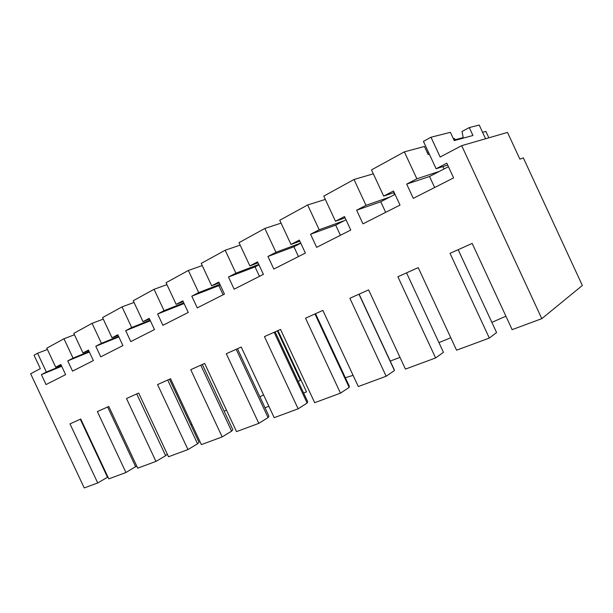<?xml version="1.0" encoding="UTF-8"?>
<svg xmlns="http://www.w3.org/2000/svg" width="613" height="613" viewBox="0 0 613 613"><rect width="100%" height="100%" fill="white"/><g stroke="black" fill="none" stroke-linecap="round" stroke-linejoin="round"><path stroke-width="0.92" d="M37.562 353.257L46.366 372.03L41.393 374.627L46.052 384.566L65.622 374.643L60.856 364.474L55.706 367.156L46.81 348.184L63.967 338.759L73.039 358.115L67.752 360.873L72.556 371.126L93.368 360.574L88.448 350.077L82.97 352.935L73.798 333.365L92.073 323.335L101.429 343.311L95.789 346.253L100.747 356.835L122.929 345.586L117.849 334.744L112.01 337.794L102.547 317.58L122.041 306.875L131.695 327.526L125.68 330.66L130.799 341.594L154.484 329.579L149.243 318.377L143.005 321.626L133.228 300.73L154.062 289.29L164.046 310.653L157.618 314.009L162.897 325.311L188.245 312.461L182.827 300.86L176.146 304.339L166.039 282.716L188.367 270.456L198.696 292.585L191.8 296.179L197.263 307.887L224.458 294.094L218.849 282.072L211.677 285.811L201.217 263.398L225.193 250.234L235.898 273.176L228.488 277.045L234.151 289.183L263.398 274.356L257.575 261.874L249.859 265.896L239.016 242.648L264.847 228.465L275.95 252.288L267.958 256.456L273.827 269.061L305.374 253.062L299.336 240.089L290.999 244.441L279.75 220.274L307.649 204.957L319.181 229.745L310.546 234.243L316.645 247.346L350.766 230.044L344.491 216.542L335.472 221.247L323.779 196.106L354.007 179.502L365.999 205.324L356.636 210.205L362.98 223.852L400.013 205.071L393.477 190.995L383.677 196.106L371.509 169.893L404.365 151.855L416.863 178.797L406.68 184.107L413.285 198.344L453.612 177.893L446.8 163.181L436.111 168.759L423.43 141.388L430.993 137.235L440.165 157.035L461.681 145.649L541.808 318.66L512.139 329.633L472.179 243.415L450.034 253.345L489.327 338.07L456.555 350.199L418.219 267.62L397.883 276.747L435.605 357.946L405.446 369.103L368.612 289.88L349.877 298.286L386.144 376.244L358.306 386.542L322.859 310.408L305.535 318.185L340.46 393.148L314.684 402.687L280.524 329.411L264.456 336.614L298.133 408.81L274.195 417.668L241.231 347.035L226.297 353.739L258.809 423.361L236.518 431.606L204.673 363.44L190.75 369.685L222.174 436.908L201.378 444.609L170.567 378.742L157.564 384.581L187.969 449.567L168.514 456.762L138.684 393.048L126.5 398.519L155.955 461.413L137.718 468.156L108.8 406.457L97.367 411.584L125.933 472.516L108.8 478.86L80.747 419.047L69.997 423.867L97.72 482.96L84.234 487.94L30.65 373.761L40.328 368.635L34.029 355.203L37.562 353.257L47.408 349.464M455.375 139.703L454.333 138.446L453.352 138.707M463.298 138.124L462.049 131.473L469.274 127.565L479.22 125.06L485.565 138.76M461.681 145.649L507.518 132.423L519.885 159.158L523.349 157.893L582.35 285.474L541.808 318.66M428.441 152.208L427.246 152.545M430.993 137.235L450.402 132.331L454.225 140.599L472.945 135.488L469.274 127.565M46.366 372.03L61.476 365.808M404.365 151.855L424.434 146.476L428.18 154.568L429.376 154.223M383.677 196.106L394.182 192.52M356.636 210.205L380.757 201.761L385.677 212.343M365.999 205.324L389.899 197.026L380.757 201.761M354.007 179.502L373.332 173.831M335.472 221.247L345.088 217.822M310.546 234.243L335.686 225.117L340.422 235.292M319.181 229.745L344.138 220.734L335.686 225.117M307.649 204.957L325.319 199.424M290.999 244.441L299.841 241.185M267.958 256.456L293.895 246.763L298.462 256.571M275.95 252.288L300.722 243.077M300.784 243.192L293.895 246.763M264.847 228.465L281.076 223.124M249.859 265.896L258.019 262.816M228.488 277.045L255.046 266.893L259.452 276.348M235.898 273.176L258.786 264.464M258.97 264.854L255.046 266.893M225.193 250.234L240.173 245.123M211.677 285.811L219.232 282.899M191.8 296.179L218.833 285.65L223.094 294.792M198.696 292.585L219.914 284.348M220.19 284.945L218.833 285.65M188.367 270.456L202.229 265.575M176.146 304.339L183.172 301.588M157.618 314.009L184.084 303.542M164.046 310.653L183.77 302.876M154.062 289.29L166.943 284.647M143.005 321.626L149.549 319.028M125.68 330.66L150.361 320.775M131.695 327.526L150.085 320.178M122.041 306.875L134.032 302.454M112.01 337.794L118.125 335.334M95.789 346.253L118.861 336.905M101.429 343.311L118.608 336.368M92.073 323.335L103.275 319.128M82.97 352.935L88.701 350.605M67.752 360.873L89.368 352.038M73.039 358.115L89.138 351.548M63.967 338.759L74.457 334.767M55.706 367.156L61.078 364.95M41.393 374.627L61.691 366.26M505.909 316.185L491.871 322.377M450.777 337.748L438.946 342.621M400.005 357.394L390.228 361.072M353.096 375.348L345.349 377.723M277.927 330.568L306.515 391.891L303.611 393.002M268.885 406.281L265.015 407.76M97.72 482.96L107.926 477.006M107.536 477.32L80.295 419.246M125.933 472.516L136.699 465.987M135.703 466.845L107.643 406.978M155.955 461.413L165.648 455.697L167.295 454.164M165.648 455.697L136.73 393.929M187.969 449.567L197.555 443.82L199.018 442.31L169.502 379.217M197.555 443.82L167.709 380.022M222.174 436.908L231.614 431.146L232.817 429.698L202.344 364.482M231.614 431.146L200.788 365.179M258.809 423.361L268.057 417.583L268.961 416.212L237.461 348.728M268.057 417.583L236.181 349.303M298.133 408.81L307.136 403.04L307.695 401.76L275.099 331.84M307.136 403.04L274.141 332.269M340.46 393.148L349.157 387.401L349.318 386.236L315.534 313.695L339.341 364.804M349.157 387.401L314.952 313.956M386.144 376.244L394.465 370.543L394.151 369.501L359.103 294.148M394.465 370.543L358.957 294.209M435.605 357.946L443.444 352.314L406.549 272.862M489.327 338.07L496.584 332.537L458.172 249.698M436.111 168.759L447.666 165.043M406.68 184.107L429.529 176.498L434.64 187.517M416.863 178.797L439.429 171.364L429.529 176.498M395.04 194.367L389.899 197.034M346 219.776L344.146 220.741M448.432 166.705L439.429 171.372M190.773 424.686L191.792 424.112M224.212 411.285L226.427 410.005M259.95 396.91L263.536 394.818M298.232 381.462L300.362 380.198L277.344 330.828M393.669 192.697L394.557 194.62M488.852 137.81L485.894 131.42L482.584 132.316M442.9 166.575L444.019 168.996M463.19 137.58L453.988 140.078"/></g></svg>
